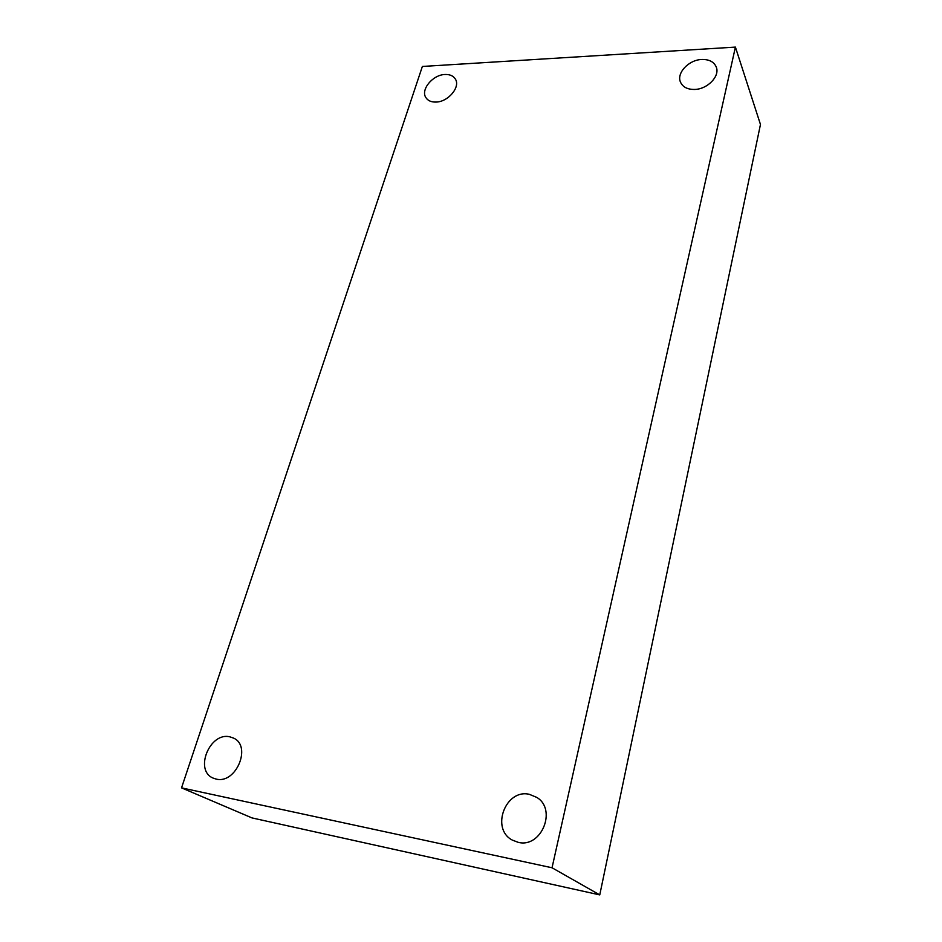 <?xml version="1.0" encoding="UTF-8"?>
<svg xmlns="http://www.w3.org/2000/svg" width="942" height="942" viewBox="0 0 942 942"><rect width="100%" height="100%" fill="white"/><g stroke="black" fill="none" stroke-linecap="round" stroke-linejoin="round"><path stroke-width="1.41" d="M181.535 787.865L422.369 66.458L735.408 47.1L552.036 867.77L181.535 787.865L252.009 817.927L599.76 894.9L552.036 867.77M599.76 894.9L760.465 124.474L735.408 47.1M518.135 842.313L512.271 840.076C490.335 828.689 505.748 788.466 529.392 794.341L536.81 797.415C557.228 809.519 541.356 848.448 518.135 842.313M694.701 89.443C687.448 89.537 682.691 87.064 680.43 82.001C676.427 72.934 688.826 59.852 701.731 59.476C709.22 59.287 714.083 61.866 716.32 67.2C720.029 76.267 707.477 89.207 694.701 89.443M436.016 102.066C431.33 102.195 427.974 100.747 425.937 97.697C420.32 89.796 432.731 74.736 444.977 74.489C449.829 74.3 453.279 75.819 455.339 79.034C460.732 86.947 448.192 101.96 436.016 102.066M216.107 779.069L213.21 778.127C193.946 770.509 209.83 731.781 229.824 736.832L233.522 738.092C252.044 746.017 236.03 784.392 216.107 779.069"/></g></svg>
